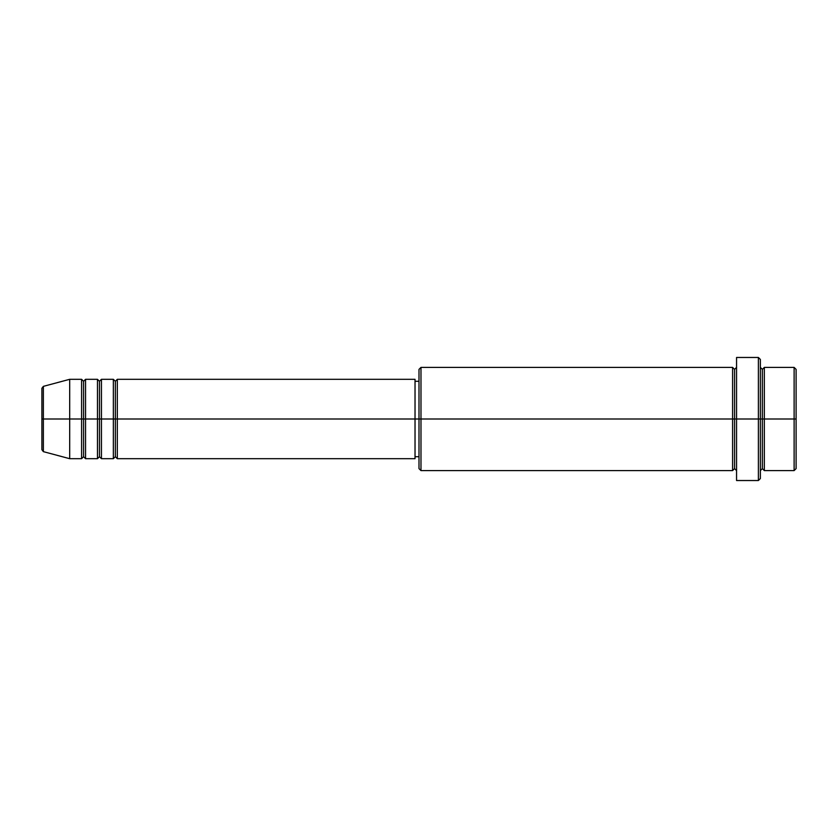 <?xml version="1.0" encoding="UTF-8"?>
<svg xmlns="http://www.w3.org/2000/svg" width="838" height="838" viewBox="0 0 838 838"><rect width="100%" height="100%" fill="white"/><g stroke="black" fill="none" stroke-linecap="round" stroke-linejoin="round"><path stroke-width="1.26" d="M41.9 419L41.9 449.723L41.9 419L41.9 449.723L43.367 451.64L43.367 419L43.367 451.64L43.367 419L41.9 419L41.9 388.277L41.9 419L69.69 419L43.367 419L43.367 386.36L43.367 419L43.367 386.36L41.9 388.277L41.9 419M760.37 367.4L762.36 369.38L764.34 367.4L764.34 419L794.12 419L794.12 470.6L794.12 419L796.1 419L796.1 369.38L796.1 468.62L796.1 419L764.34 419L764.34 367.4L764.34 419L760.37 419L760.37 478.54L760.37 419L734.57 419L734.57 369.38L734.57 419L420.98 419L420.98 470.6L420.98 419L415.03 419L415.03 458.69L415.03 419L117.32 419L117.32 379.31L117.32 419L115.34 419L115.34 381.29L115.34 419L113.35 419L113.35 379.31L113.35 419L101.44 419L101.44 379.31L101.44 419L99.46 419L99.46 381.29L99.46 419L97.47 419L97.47 379.31L97.47 419L85.56 419L85.56 379.31L85.56 419L83.58 419L83.58 381.29L83.58 419L81.59 419L81.59 379.31L81.59 419L69.69 419L69.69 458.69L69.69 419L81.59 419L81.59 379.31L69.69 379.31L69.69 419L69.69 379.31L43.367 386.36M117.32 458.69L115.34 456.71L113.35 458.69L113.35 419L115.34 419L115.34 381.29L115.34 456.71L115.34 419L115.34 456.71L115.34 419L117.32 419L117.32 458.69L415.03 458.69M101.44 458.69L99.46 456.71L97.47 458.69L97.47 419L99.46 419L99.46 381.29L99.46 456.71L99.46 419L99.46 456.71L99.46 419L101.44 419L101.44 458.69L113.35 458.69M85.56 458.69L83.58 456.71L81.59 458.69L81.59 419L83.58 419L83.58 381.29L83.58 456.71L83.58 419L83.58 456.71L83.58 419L85.56 419L85.56 458.69L97.47 458.69M81.59 379.31L83.58 381.29L85.56 379.31L85.56 419L97.47 419L97.47 379.31L99.46 381.29L101.44 379.31L101.44 419L113.35 419L113.35 379.31L115.34 381.29L117.32 379.31L117.32 419L415.03 419L415.03 379.31L415.03 419L419 419L419 468.62L419 369.38L419 419L732.59 419L732.59 367.4L732.59 419L732.59 367.4L420.98 367.4L420.98 419L420.98 367.4L419 369.38M736.56 470.6L734.57 468.62L732.59 470.6L732.59 419L734.57 419L734.57 468.62L734.57 369.38L734.57 419L736.56 419L736.56 480.53L736.56 357.47L736.56 419L758.39 419L758.39 480.53L758.39 357.47L758.39 419L762.36 419L762.36 369.38L762.36 468.62L762.36 419L762.36 468.62L762.36 419L764.34 419L764.34 470.6L794.12 470.6L796.1 468.62M794.12 419L794.12 367.4L794.12 419M760.37 359.46L760.37 419L760.37 359.46L758.39 357.47L736.56 357.47M732.59 419L732.59 470.6L732.59 419M764.34 419L764.34 470.6L764.34 419M81.59 419L81.59 458.69L81.59 419M85.56 419L85.56 458.69L85.56 419M97.47 419L97.47 458.69L97.47 419M101.44 419L101.44 458.69L101.44 419M113.35 419L113.35 458.69L113.35 419M117.32 419L117.32 458.69L117.32 419M732.59 470.6L420.98 470.6L419 468.62M736.56 480.53L758.39 480.53L760.37 478.54M736.56 367.4L734.57 369.38L732.59 367.4M419 456.71L415.03 456.71M81.59 458.69L69.69 458.69L43.367 451.64M97.47 379.31L85.56 379.31M796.1 369.38L794.12 367.4L764.34 367.4M419 381.29L415.03 381.29M415.03 379.31L117.32 379.31M113.35 379.31L101.44 379.31M764.34 470.6L762.36 468.62L760.37 470.6"/></g></svg>
